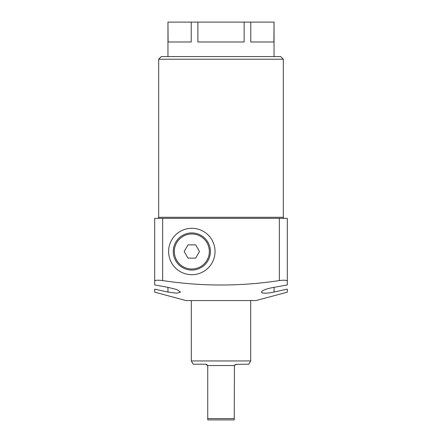<?xml version="1.0" encoding="UTF-8"?>
<svg xmlns="http://www.w3.org/2000/svg" width="442" height="442" viewBox="0 0 442 442"><rect width="100%" height="100%" fill="white"/><g stroke="black" fill="none" stroke-linecap="round" stroke-linejoin="round"><path stroke-width="0.66" d="M215.033 251.498A23.205 23.205 0 0 0 191.828 228.293A23.205 23.205 0 0 0 168.623 251.498A23.205 23.205 0 0 0 191.828 274.703A23.205 23.205 0 0 0 215.033 251.498M287.3 292.173L287.3 289.129L274.04 292.068L287.3 289.129L287.3 292.173L256.006 300.56L185.994 300.56L154.7 292.173L154.7 289.129L167.96 292.068L167.96 287.328L176.894 289.571L180.557 292.068L176.877 293.217L167.96 292.068M261.797 292.632L262.393 292.908M269.405 292.886L271.598 292.543M274.04 287.328L274.04 292.068C266.399 293.576 262.2 293.576 261.443 292.068C262.156 290.317 266.355 288.742 274.04 287.328L287.3 284.941L287.3 281.084C286.852 280.151 284.2 279.974 279.344 280.565L279.344 218.348L162.656 218.348L162.656 280.565C201.646 286.493 240.542 286.493 279.344 280.565M284.383 218.348A1.061 1.061 0 0 1 283.322 217.287L283.322 59.228L158.678 59.228L161.33 56.576L280.67 56.576L283.322 59.228M157.617 218.348A1.061 1.061 0 0 0 158.678 217.287L158.678 59.228M167.96 56.576L167.96 22.1L168.098 41.99L191.22 41.99L191.22 22.1L197.878 22.1L197.878 41.99L244.122 41.99L244.122 22.1L250.78 22.1L250.78 41.99L273.902 41.99L274.04 22.1L274.04 56.576M279.344 218.348L287.3 218.348L287.3 281.084M167.96 287.328L154.7 284.941L154.7 218.348L162.656 218.348M168.098 22.1L191.22 22.1M197.878 22.1L244.122 22.1M250.78 22.1L273.902 22.1M162.656 280.565C157.811 279.974 155.159 280.145 154.7 281.084M234.26 418.574L234.26 419.9L207.74 419.9L207.74 418.574L234.26 418.574L234.415 365.534L207.585 365.534L205.618 364.208L193.182 364.208L191.298 360.943L250.702 360.943L248.818 364.208L235.63 364.346M234.735 364.987L234.415 365.534L236.382 364.208M250.702 360.943L250.702 300.56M191.298 360.943L191.298 300.56M207.276 365.009L207.74 366.33L207.74 418.574M207.259 364.987L206.784 364.556M206.768 364.545L206.37 364.346M175.75 260.78A18.564 18.564 0 0 1 182.546 235.42A18.564 18.564 0 0 1 207.906 242.216A18.564 18.564 0 0 1 201.11 267.576A18.564 18.564 0 0 1 175.75 260.78A18.564 18.564 0 0 0 201.11 267.576A18.564 18.564 0 0 0 207.906 242.216M187.999 244.868L184.17 251.498L187.999 258.128L195.657 258.128L199.486 251.498L195.657 244.868L187.999 244.868M158.678 217.287L283.322 217.287M206.989 242.746A17.503 17.503 0 0 0 183.076 236.337A17.503 17.503 0 0 0 176.667 260.25A17.503 17.503 0 0 0 200.58 266.659A17.503 17.503 0 0 0 206.989 242.746"/></g></svg>
